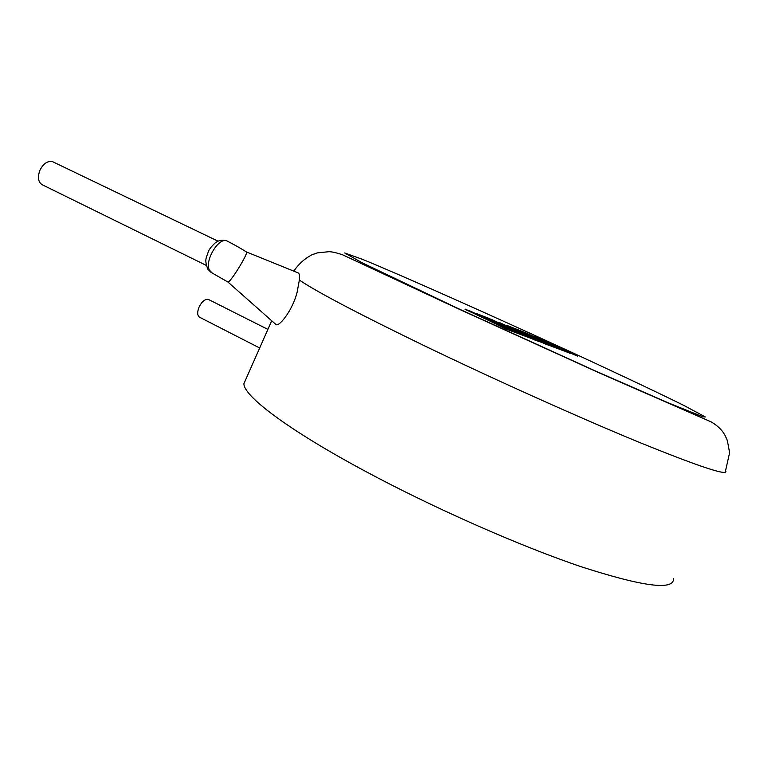 <?xml version="1.0" encoding="UTF-8"?>
<svg xmlns="http://www.w3.org/2000/svg" width="768" height="768" viewBox="0 0 768 768"><rect width="100%" height="100%" fill="white"/><g stroke="black" fill="none" stroke-linecap="round" stroke-linejoin="round"><path stroke-width="1.15" d="M212.41 273.149L227.914 282.038L229.2 281.376C232.502 277.757 236.717 271.526 241.872 262.685C245.242 256.675 246.845 253.142 246.662 252.077C243.283 250.07 239.837 247.622 226.752 240.826C218.525 237.254 204.47 260.794 209.357 270.106L212.342 273.12M206.285 265.392L42.95 185.107C38.333 182.784 37.286 177.926 39.792 170.534C43.19 163.718 47.395 160.742 52.426 161.606L53.827 162.278M275.424 324C277.853 328.915 292.33 311.059 297.053 292.522L299.357 280.061C299.664 276.288 299.405 273.955 298.56 273.062L246.47 251.962M208.963 299.712L208.339 299.395C204.989 298.915 201.888 301.498 199.037 307.123C197.011 312.49 197.299 315.917 199.92 317.395L259.68 347.99M465.139 309.101L505.421 328.579L532.541 338.938L489.12 318.48L475.834 313.286L519.475 333.187L506.419 328.157L470.486 311.194L465.053 309.293L498.691 325.19M496.416 324.317L505.325 328.771L532.541 338.938M475.834 313.286L500.458 324.442M495.754 322.618L516.864 332.179M526.33 333.629L553.498 346.944L563.674 350.832L522.835 331.651L506.534 325.286L543.917 342.864L498.96 322.33L533.731 338.986L491.165 319.277L534.346 339.84L541.181 342.24L512.803 328.685L545.818 344.218L552.077 346.397L518.045 330.403L533.952 337.411M534.432 339.658L541.181 342.24M528.73 336.298L545.818 344.218M545.894 344.035L552.077 346.397M520.56 331.584L526.243 333.792M538.512 340.022L549.389 344.669M552.038 346.474L563.674 350.832M506.534 325.286L510.624 327.418M498.96 322.33L506.995 326.39M532.512 338.986L534.346 339.84M534 336.019L555.456 346.08L524.448 332.285L565.776 351.638L570.086 353.28L556.675 346.656L577.526 356.122L537.869 337.536L533.923 336.182L542.41 340.157M577.526 356.122L564.701 350.621M529.085 334.589L570.086 353.28M209.741 270.864L207.734 269.059C204.451 259.565 205.891 258.931 208.454 251.395C209.328 249.091 211.584 246.259 215.232 242.899C218.515 240.288 222.326 239.587 226.646 240.806M293.846 271.152C298.512 264.144 304.541 258.682 311.952 254.765L317.434 252.864L328.886 251.702C331.949 251.702 336.566 252.768 342.749 254.88L457.334 308.371L599.136 372.835L711.139 421.882C718.522 426.173 723.552 431.52 726.23 437.923C726.912 438.394 728.035 443.347 729.6 452.774L725.568 470.669C729.264 476.592 701.002 467.357 640.771 442.963C580.896 418.368 493.728 379.229 423.466 345.322C357.821 313.44 316.454 291.686 299.357 280.061M458.429 308.669L595.67 371.098L667.766 402.634L702.893 416.803L705.35 416.966L683.875 405.446C658.339 392.803 617.635 373.574 572.467 352.714C493.046 316.07 403.133 275.981 362.87 259.498L344.669 252.95L362.122 262.762L458.429 308.669M245.779 379.45L243.917 383.645C243.322 395.731 287.635 429.696 366.048 471.658C434.246 508.262 520.8 546.413 581.904 566.976C643.632 586.819 674.17 590.678 673.546 578.534M211.258 272.573L207.965 269.414M218.074 241.2L52.426 161.606M228.048 282.154L275.405 324.029M267.898 329.395L208.339 299.395M271.718 320.765L243.917 383.645"/></g></svg>

